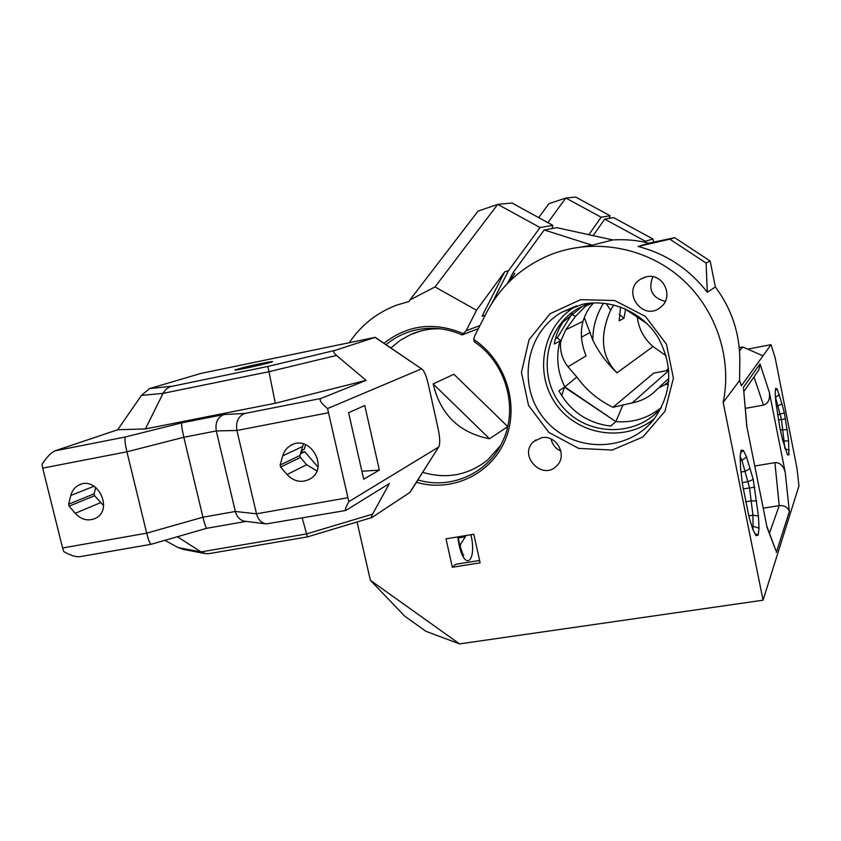 <?xml version="1.0" encoding="UTF-8"?>
<svg xmlns="http://www.w3.org/2000/svg" width="841" height="841" viewBox="0 0 841 841"><rect width="100%" height="100%" fill="white"/><g stroke="black" fill="none" stroke-linecap="round" stroke-linejoin="round"><path stroke-width="1.26" d="M747.702 349.12L771.029 344.673L775.171 357.856L796.995 468.332L798.95 485.919L763.06 600.19L723.176 402.45L739.575 380.51L739.828 360.19C739.744 333.236 731.596 308.836 715.365 286.991L710.161 261.025L706.093 263.044L707.313 292.248C689.231 269.036 666.156 253.772 638.088 246.466L669.835 239.17L706.104 263.054M637.278 317.12C638.792 328.915 644.038 338.723 653.015 346.545L666.198 355.859M739.575 380.51L741.405 385.767L771.029 344.673M775.707 550.13L767.076 527.475L746.745 426.019L743.57 388.963M753.967 376.894L763.46 405.11C768.253 403.543 770.219 399.307 769.357 392.379L785.231 472.421C783.402 465.746 779.954 462.476 774.908 462.634L754.766 466.03M758.424 515.985L759.024 528.095L758.214 535.055L756.08 535.664L752.916 529.63L749.205 517.741L742.487 484.437L740.595 468.448L740.133 456.411L741.131 450.145L743.412 450.44L746.587 457.052L753.221 479.486L758.424 515.985L752.958 515.176L748.763 515.838M788.616 441.094L788.879 454.939L787.47 454.75L782.529 439.759L779.754 427.186L775.759 401.567L775.171 392.621L775.675 388.227L777.179 388.973L781.993 403.943L784.338 412.847L787.06 429.614L788.616 441.094L782.792 440.695M665.872 370.797L668.606 368.411M425.945 631.328L404.752 616.19L370.376 580.301L459.543 643.901L425.945 631.328M357.057 521.988L370.376 580.301M459.543 643.901L763.06 600.19M458.356 537.946L465.367 536.8L460.426 544.411L460.405 547.912M458.334 537.788L465.367 536.8M464.074 535.843L465.336 536.642M452.332 567.255L446.003 538.829L473.809 534.245L480.116 562.829L452.332 567.255L455.654 564.279L479.591 560.463M753.042 529.862L752.958 515.176L749.531 487.833L741.92 460.332L740.29 460.616M746.587 457.052L741.92 460.332L740.143 456.695M750.067 468.532L745.284 471.317L741.026 472.032M753.221 479.486L748.28 481.62L742.277 482.618M754.776 487.212L743.265 488.863M756.595 501.026L751.223 500.837L745.515 501.762M759.024 528.095L753.462 526.424L751.991 526.666M784.874 448.095L781.436 419.386L775.476 397.225M779.418 394.608L775.77 397.173L775.413 396.311M781.993 403.943L776.411 406.434M784.338 412.847L777.599 414.981M785.536 418.944L778.472 419.911M787.06 429.614L780.343 429.856M668.774 370.25L653.709 373.099L612.973 407.317L632.19 402.902C642.345 400.936 650.913 396.122 657.893 388.458L665.136 384.579L668.458 384.263M762.987 355.838L742.824 346.976L739.523 350.781M742.824 346.976L739.25 347.659M612.973 407.317C598.266 400.116 586.219 390.014 576.842 377.01L567.99 366.792C562.219 359.328 559.77 350.907 560.642 341.53L559.917 341.099L554.272 344.001C555.638 335.864 558.571 328.558 563.071 322.092L581.846 306.807L586.692 304.242M584.316 317.499L592.842 340.269C598.981 352.579 607.034 363.428 617.01 372.815C601.42 356.994 599.297 336.127 610.629 310.203L613.73 304.947M559.917 341.099C555.869 356.92 557.509 372.195 564.837 386.913L576.842 377.01M610.629 426.124L615.496 421.898L610.787 426.135C587.586 423.17 570.293 411.386 558.918 390.813L564.837 386.913L615.833 421.604L623.065 404.7M561.704 395.712L564.448 387.165L615.833 421.604C632.947 422.96 648.159 418.219 661.489 407.391M589.404 303.233L577.925 308.531C544.369 327.906 536.936 376.947 562.303 406.476C586.965 436.584 636.669 437.625 661.425 407.517M763.46 405.11L745.284 408.379M776.338 552.442L789.352 511.58C787.744 507.239 784.369 505.252 779.229 505.62L763.207 508.195M757.941 371.144L758.981 369.662L760.012 363.88L743.328 387.491M557.247 227.764L612.805 239.948L592.127 245.215L544.442 230.035L556.963 227.606L544.442 230.035M710.161 261.025L674.65 237.656L648.979 243.154C637.026 240.2 624.968 239.138 612.805 239.948M723.176 402.45C732.553 357.404 715.47 307.575 679.885 277.12C644.238 246.718 593.315 238.14 551.412 254.371C522.808 265.935 501.289 285.141 486.865 311.99L474.787 335.664L473.725 339.459L474.44 341.898C505.725 362.713 518.55 407.507 503.002 440.537C488.947 473.073 451.207 490.04 417.872 479.948M386.198 344.526C400.074 333.225 416.127 327.822 434.366 328.316C443.922 328.726 453.173 330.934 462.119 334.939L466.124 330.776L479.938 325.551M463.286 334.213L462.119 334.939M440.6 328.831C430.15 328.484 420.216 330.366 410.807 334.476L400.305 340.269L391.012 347.838M422.676 472.337C446.613 479.359 468.248 475.26 487.612 460.038L500.563 445.499M473.725 339.459C505.883 360.526 519.822 405.309 505.283 439.832C491.028 474.503 451.659 492.763 416.411 482.271M384.137 343.107C408.106 324.605 434.629 321.504 463.717 333.803M507.691 426.524L453.898 374.256L433.168 383.906C440.442 414.539 459.218 432.821 489.483 438.75L507.659 426.702M582.676 304.274L562.03 312.116C524.826 333.204 516.805 387.575 545.168 419.901C572.732 452.931 627.796 453.12 654.098 419.018C672.18 393.062 673.452 365.793 657.935 337.22C642.23 311.937 610.955 298.418 582.676 304.274M580.595 299.648L614.687 300.521L645.425 316.416L666.45 344.2L673.399 378.166L664.947 411.312L643.008 436.931L612.174 450.061L578.64 448.379L548.879 432.432L528.526 405.383L521.441 372.395L529.042 339.732L550.067 313.746L580.595 299.648M485.173 315.28L482.051 316.258L504.674 271.843L476.542 310.245L466.124 330.776M476.542 310.245L435.007 286.928L409.893 299.974L409.147 301.477L396.595 305.157C376.852 312.663 361.083 325.173 349.288 342.707M541.446 437.772L533.835 441.504C517.551 455.17 542.624 481.483 556.889 465.641C567.917 455.296 556.29 434.303 541.446 437.772M646.33 276.815L640.716 279.086C620.563 290.944 642.934 322.492 660.658 307.196C674.65 296.957 663.107 272.452 646.33 276.815M576.6 305.809L576.369 305.945C543.034 324.91 533.383 372.079 555.586 403.533C577.189 435.396 624.874 443.102 654.445 418.576M674.65 237.656L669.878 239.191M648.979 243.154L638.088 246.466M707.313 292.248L715.365 286.991M647.097 323.69L624.39 308.5M777.179 388.973L775.423 390.455M789.268 450.114L785.084 448.863M788.879 454.939L787.302 454.34M743.412 450.44L740.732 452.7M758.214 535.055L755.134 533.846M433.168 383.906L489.483 438.75M560.642 341.53L565.762 329.767L583.002 321.346C580.09 332.111 581.12 343.622 586.082 355.869L567.99 366.792M592.59 302.981L585.809 305.987L575.528 316.342L565.762 329.767M583.002 321.346C585.304 313.714 588.879 307.575 593.725 302.918M572.311 313.336L557.278 337.851L561.315 341.183M555.869 337.062L557.278 337.851L555.386 338.797M585.809 305.987L586.524 304.316M507.491 283.47L512.821 273.052L514.829 273.493L507.838 283.123M538.713 217.619L548.952 203.68L565.814 198.024L547.88 222.634M575.738 197.099L565.814 198.024L601.178 217.241L610.082 215.738L575.738 197.099M588.795 234.818L601.178 217.241M610.082 215.738L609.21 218.345M409.893 299.974L478.056 211.112L497.746 204.363L435.007 286.928M512.043 203.038L497.746 204.363L540.048 227.554L552.894 225.388L512.043 203.038M504.674 271.843L508.532 270.665L540.048 227.554M552.894 225.388L552.011 228.489M592.842 340.269C592.747 327.107 596.322 314.755 603.554 303.191M653.72 242.134L652.963 239.002L613.499 217.588L604.7 219.144L593.031 235.774M645.741 242.397L645.341 241.23L652.963 239.002M644.7 242.166L645.341 241.23L604.7 219.144M620.542 307.007L619.207 320.799L623.969 318.182L625.588 309.309M508.532 270.665L491.964 303.18M569.809 248.852L592.127 245.215M544.253 229.856L512.821 273.052M619.312 314.324L623.969 318.182M571.281 314.177L575.528 316.342M551.107 439.002C552.337 444.647 555.596 448.652 560.863 451.018M652.826 276.731C647.885 289.577 652.027 297.798 665.263 301.393M366.098 380.374L336.495 355.438C333.467 352.821 332.994 351.128 335.086 350.371L267.911 366.424L169.893 386.755L165.95 389.33L163.427 392.61L145.409 428.942L275.301 403.249L366.098 380.374L320.863 398.476L244.71 413.478L223.958 414.518L181.709 422.865C181.267 424.358 181.982 429.152 183.832 437.257L202.944 517.215L146.702 533.162L126.917 451.806L183.832 437.257L216.295 430.939L235.354 511.465L202.944 517.215C204.647 524.111 205.898 527.812 206.697 528.306L246.14 521.399M223.958 414.518C217.609 417.189 215.054 422.666 216.295 430.939L236.91 430.476L256.516 513.809C258.166 519.706 261.446 523.07 266.334 523.922L345.798 510.466C344.663 510.371 345.672 507.428 348.836 501.656L327.548 408.579C321.094 403.123 318.876 399.759 320.863 398.476M267.911 366.424L275.301 403.249M266.334 523.922L244.952 521.252C240.158 520.421 236.962 517.162 235.354 511.465L256.516 513.809L347.701 497.735M151.096 544.295L206.697 528.306M201.23 373.351L375.033 337.378L422.098 369.231C424.316 371.123 426.366 376.074 428.258 384.085L438.15 428.742C440.011 437.898 440.211 443.932 438.75 446.855L409.84 492.469L371.922 517.52C371.039 517.709 371.249 516.584 372.574 514.156L306.481 533.94L201.031 551.906L205.498 553.63L208.946 553.63L307.417 536.905L302.245 518.035M164.868 540.332L178.187 547.617L201.031 551.906L177.367 536.737M244.71 413.478C238.234 416.242 235.638 421.909 236.91 430.476L328.263 412.773M280.61 467.06L280.137 465.02L282.692 455.854C284.058 451.218 286.749 447.738 290.765 445.404C309.709 433.683 329.598 467.743 310.297 478.834C301.93 483.239 294.182 481.809 287.044 474.555L280.61 467.06L300.405 457.462L299.943 455.486L303.433 443.922M280.137 465.02L299.943 455.486M316.857 470.918L306.629 464.716L300.405 457.462M301.288 450.692L304.211 449.304L305.535 444.626M300.668 452.921L302.087 452.237L301.688 450.503M300.405 453.825L304.768 451.733L302.087 452.237M317.972 467.07L304.768 451.733M151.033 544.306L151.023 544.316C149.919 543.864 148.479 540.153 146.702 533.162L62.591 547.985L63.853 551.654C70.507 555.417 75.806 557.099 79.737 556.7L79.937 556.658M200.841 373.436L149.582 388.584L141.467 395.407L117.677 429.762L145.409 428.942M181.709 422.865L125.246 437.015C124.479 438.624 125.036 443.543 126.917 451.806L42.691 468.132L62.591 547.985M125.246 437.015L54.886 450.871L117.677 429.762M103.601 505.641L94.581 495.738L94.108 493.846L95.727 487.37M69.12 506.145L68.636 504.19L70.781 495.475C72.095 490.545 74.881 487.044 79.159 484.963C97.409 475.522 114.029 509.867 95.338 518.371C88.032 521.473 81.325 519.791 75.206 513.325L69.12 506.145L94.581 495.738M68.636 504.19L94.108 493.846M178.187 547.617L183.096 549.383L204.815 553.504M372.574 514.156L389.383 483.522L345.798 510.466M235.059 370.029C236.09 370.629 271.538 362.713 272.421 361.693C274.429 360.663 254.907 364.605 242.818 367.654L235.059 370.029M236.027 369.977L235.438 369.504M379.365 470.087L363.701 479.223L348.584 412.721L364.763 405.509L379.365 470.087L361.893 471.265M421.047 369.052L327.548 408.579M422.098 369.231L375.254 337.325L335.086 350.371M54.886 450.871C51.29 452.426 47.012 456.863 42.05 464.169L42.691 468.132M438.382 447.202L348.836 501.656M409.84 492.469L410.376 491.848M769.357 392.379L760.012 363.88M789.352 511.58L785.231 472.421M459.512 544.558L460.426 544.411M457.746 536.894L459.018 544.6C464.936 572.353 477.099 561.136 470.939 534.718M668.795 370.555L632.19 402.902M668.921 378.334L659.828 386.681M665.136 384.579L668.763 381.215M581.499 337.146L590.235 332.458M653.015 346.545L617.01 372.815M774.908 462.634L779.229 505.62L769.452 533.236M606.161 303.496L610.629 310.203M141.467 395.407L163.028 393.367L268.826 371.733L336.495 355.438M282.692 455.854L302.445 446.592M287.044 474.555L306.629 464.716M171.354 386.271L149.582 388.584M75.206 513.325L100.489 502.697M70.781 495.475L94.087 486.235M243.711 368.631L242.818 367.654M461.814 553.735L463.654 555.007C463.727 556.742 462.308 553.084 459.386 544.022L458.229 536.81M581.846 306.807L577.925 308.531M743.801 391.612L758.981 369.662M746.945 427.007L743.539 388.647M775.875 550.571L766.792 526.077M440.348 328.799L434.366 328.316M421.383 330.839L410.807 334.476M576.369 305.945L562.03 312.116M478.35 328.663L462.403 334.802M645.478 277.015L640.716 279.086M536.022 439.864L533.835 441.504M290.765 445.404L293.131 444.321M79.159 484.963L80.789 484.332M307.407 536.905L371.922 517.52M79.737 556.7L151.023 544.316M201.146 373.362L375.097 337.367M438.75 446.855L410.208 492.122"/></g></svg>

